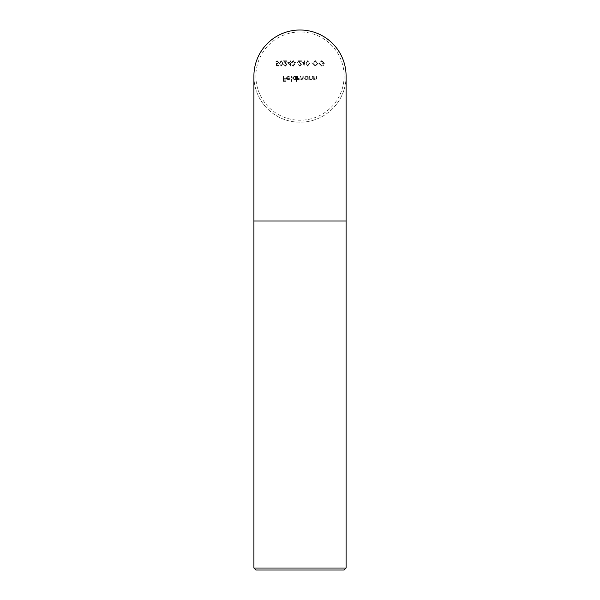 <?xml version="1.0" encoding="UTF-8"?>
<svg xmlns="http://www.w3.org/2000/svg" width="600" height="600" viewBox="0 0 600 600"><rect width="100%" height="100%" fill="white"/><g stroke="black" fill="none" stroke-linecap="round" stroke-linejoin="round"><path stroke-width="0.45" stroke-dasharray="3 2.25" d="M300 122.198A46.095 46.095 0 0 1 253.905 76.095A46.095 46.095 0 0 0 300 122.198A46.095 46.095 0 0 0 346.095 76.095A46.095 46.095 0 0 0 300 30A46.095 46.095 0 0 0 253.905 76.095A46.095 46.095 0 0 0 300 122.198A46.095 46.095 0 0 0 346.095 76.095M344.123 76.095A44.123 44.123 0 0 1 300 120.218A44.123 44.123 0 0 1 255.877 76.095A44.123 44.123 0 0 1 300 31.973A44.123 44.123 0 0 1 344.123 76.095M346.095 568.028L253.905 568.028M312.6 63.39L315.315 66.165L318.097 63.412L315.353 60.668L312.6 63.39L315.315 66.165L318.097 63.412L315.353 60.668L312.6 63.39M307.71 60.668L305.962 63.412L307.71 66.165L309.517 63.412L307.71 60.668L305.962 63.412L307.71 66.165L309.517 63.412L307.71 60.668M299.805 65.625L298.125 64.418L299.827 66.165L301.41 64.605L299.04 61.335L301.478 61.335L301.478 60.802L297.923 60.802L300.938 64.567L299.805 65.625L298.125 64.418L299.827 66.165L301.41 64.605L299.04 61.335L301.478 61.335L301.478 60.802L297.923 60.802L300.938 64.567L299.805 65.625M294.772 64.808L294.03 63.713L295.043 62.325L294.645 61.238L293.257 60.668L291.487 62.28L292.522 63.713L291.757 64.823L293.288 66.165L294.772 64.808L294.03 63.713L295.043 62.325L294.645 61.238L293.257 60.668L291.487 62.28L292.522 63.713L291.757 64.823L293.288 66.165L294.772 64.808M285.33 65.625L283.65 64.418L285.353 66.165L286.935 64.605L284.565 61.335L287.002 61.335L287.002 60.802L283.447 60.802L286.462 64.567L285.33 65.625L283.65 64.418L285.353 66.165L286.935 64.605L284.565 61.335L287.002 61.335L287.002 60.802L283.447 60.802L286.462 64.567L285.33 65.625M276.548 66.03L278.692 66.03L278.692 65.49L276.915 65.49L276.63 64.117L277.245 64.215L278.888 62.505L277.065 60.668L275.475 62.137L277.095 61.2L278.423 62.528L277.163 63.682L276.007 63.412L276.548 66.03L278.692 66.03L278.692 65.49L276.915 65.49L276.63 64.117L277.245 64.215L278.888 62.505L277.065 60.668L275.475 62.137L277.095 61.2L278.423 62.528L277.163 63.682L276.007 63.412L276.548 66.03M309.285 76.095L309.285 79.92L309.75 79.92L309.75 79.23L311.205 79.988L312.63 78.045L312.63 76.095L312.165 76.095L312.105 78.765L311.123 79.515L309.825 78.502L309.75 76.095L309.285 76.095L309.285 79.92L309.75 79.92L309.75 79.23L311.205 79.988L312.63 78.045L312.63 76.095L312.165 76.095L312.105 78.765L311.123 79.515L309.825 78.502L309.75 76.095L309.285 76.095M297.555 76.095L297.555 79.92L298.02 79.92L298.02 79.252L299.34 79.988L300.555 79.065L301.957 79.988L303.248 78.165L303.248 76.095L302.782 76.095L302.782 78.165L301.875 79.515L300.638 77.58L300.638 76.095L300.165 76.095L300.165 78.037L299.257 79.515L298.02 77.707L298.02 76.095L297.555 76.095L297.555 79.92L298.02 79.92L298.02 79.252L299.34 79.988L300.555 79.065L301.957 79.988L303.248 78.165L303.248 76.095L302.782 76.095L302.782 78.165L301.875 79.515L300.638 77.58L300.638 76.095L300.165 76.095L300.165 78.037L299.257 79.515L298.02 77.707L298.02 76.095L297.555 76.095M291.053 76.095L291.053 81.457L291.525 81.457L291.525 76.095L291.053 76.095L291.053 81.457L291.525 81.457L291.525 76.095L291.053 76.095M283.08 76.095L283.08 81.323L285.623 81.323L285.623 80.79L283.545 80.79L283.545 79.177L285.623 79.177L285.623 78.645L283.545 78.645L283.545 76.095L283.08 76.095L283.08 81.323L285.623 81.323L285.623 80.79L283.545 80.79L283.545 79.177L285.623 79.177L285.623 78.645L283.545 78.645L283.545 76.095L283.08 76.095M288.157 76.5L289.98 77.085L288.218 76.028L286.298 78L286.733 79.275L288.225 79.988L289.77 79.23L290.183 77.91L286.763 77.91L288.157 76.5L289.98 77.085L288.218 76.028L286.298 78L286.733 79.275L288.225 79.988L289.77 79.23L290.183 77.91L286.763 77.91L288.157 76.5M296.01 81.457L296.483 81.457L296.483 76.095L296.01 76.095L296.01 76.755L294.45 76.028L292.462 78.015L294.465 79.988L296.01 79.177L296.01 81.457L296.483 81.457L296.483 76.095L296.01 76.095L296.01 76.755L294.45 76.028L292.462 78.015L294.465 79.988L296.01 79.177L296.01 81.457M307.74 79.92L308.212 79.92L308.212 76.095L307.74 76.095L307.74 76.755L306.18 76.028L304.185 78.015L306.195 79.988L307.74 79.207L307.74 79.92L308.212 79.92L308.212 76.095L307.74 76.095L307.74 76.755L306.18 76.028L304.185 78.015L306.195 79.988L307.74 79.207L307.74 79.92M313.702 76.095L313.702 79.92L314.175 79.92L314.175 79.23L315.63 79.988L317.055 78.045L317.055 76.095L316.582 76.095L316.53 78.765L315.548 79.515L314.243 78.502L314.175 76.095L313.702 76.095L313.702 79.92L314.175 79.92L314.175 79.23L315.63 79.988L317.055 78.045L317.055 76.095L316.582 76.095L316.53 78.765L315.548 79.515L314.243 78.502L314.175 76.095L313.702 76.095M281.175 60.668L279.428 63.412L281.175 66.165L282.975 63.412L281.175 60.668L279.428 63.412L281.175 66.165L282.975 63.412L281.175 60.668M287.468 62.01L290.415 66.165L290.415 62.543L291.022 62.543L291.022 62.01L290.415 62.01L290.415 60.802L289.95 60.802L289.95 62.01L287.468 62.01L290.415 66.165L290.415 62.543L291.022 62.543L291.022 62.01L290.415 62.01L290.415 60.802L289.95 60.802L289.95 62.01L287.468 62.01M295.507 62.543L295.507 63.082L297.517 63.082L297.517 62.543L295.507 62.543L295.507 63.082L297.517 63.082L297.517 62.543L295.507 62.543M301.942 62.01L304.89 66.165L304.89 62.543L305.498 62.543L305.498 62.01L304.89 62.01L304.89 60.802L304.425 60.802L304.425 62.01L301.942 62.01L304.89 66.165L304.89 62.543L305.498 62.543L305.498 62.01L304.89 62.01L304.89 60.802L304.425 60.802L304.425 62.01L301.942 62.01M309.983 62.543L309.983 63.082L311.993 63.082L311.993 62.543L309.983 62.543L309.983 63.082L311.993 63.082L311.993 62.543L309.983 62.543M321.712 66.165L324.06 65.137L323.655 64.755L321.697 65.625L319.365 63.435L321.847 61.2L323.925 62.812L322.185 62.812L322.185 63.345L324.39 63.345L321.803 60.668L319.538 61.657L318.9 63.412L321.712 66.165L324.06 65.137L323.655 64.755L321.697 65.625L319.365 63.435L321.847 61.2L323.925 62.812L322.185 62.812L322.185 63.345L324.39 63.345L321.803 60.668L319.538 61.657L318.9 63.412L321.712 66.165M255.877 570L344.123 570M286.815 78.375L289.71 78.375L288.255 79.515L286.815 78.375L289.71 78.375L288.255 79.515L286.815 78.375M294.472 76.5L296.01 78L294.472 79.515L292.928 78.015L294.472 76.5L296.01 78L294.472 79.515L292.928 78.015L294.472 76.5M306.195 76.5L307.74 78L306.202 79.515L304.657 78.015L306.195 76.5L307.74 78L306.202 79.515L304.657 78.015L306.195 76.5M282.51 63.412L281.19 65.625L279.892 63.412L281.19 61.2L282.315 62.1L282.51 63.412L281.19 65.625L279.892 63.412L281.19 61.2L282.315 62.1L282.51 63.412M288.39 62.543L289.95 62.543L289.95 64.815L288.39 62.543L289.95 62.543L289.95 64.815L288.39 62.543M293.265 61.2L294.57 62.31L293.295 63.412L291.96 62.265L293.265 61.2L294.57 62.31L293.295 63.412L291.96 62.265L293.265 61.2M293.28 63.953L294.308 64.823L293.265 65.625L292.23 64.815L293.28 63.953L294.308 64.823L293.265 65.625L292.23 64.815L293.28 63.953M302.865 62.543L304.425 62.543L304.425 64.815L302.865 62.543L304.425 62.543L304.425 64.815L302.865 62.543M309.045 63.412L307.725 65.625L306.435 63.412L307.725 61.2L308.85 62.1L309.045 63.412L307.725 65.625L306.435 63.412L307.725 61.2L308.85 62.1L309.045 63.412M315.337 61.2L317.625 63.42L315.337 65.625L313.065 63.39L315.337 61.2L317.625 63.42L315.337 65.625L313.065 63.39L315.337 61.2M253.905 220.972L346.095 220.972"/><path stroke-width="0.9" d="M253.905 220.972L346.095 220.972L346.095 76.095A46.095 46.095 0 0 0 300 30A46.095 46.095 0 0 0 253.905 76.095L253.905 568.028L346.095 568.028L344.123 570L255.877 570L253.905 568.028M346.095 220.972L346.095 568.028"/></g></svg>
